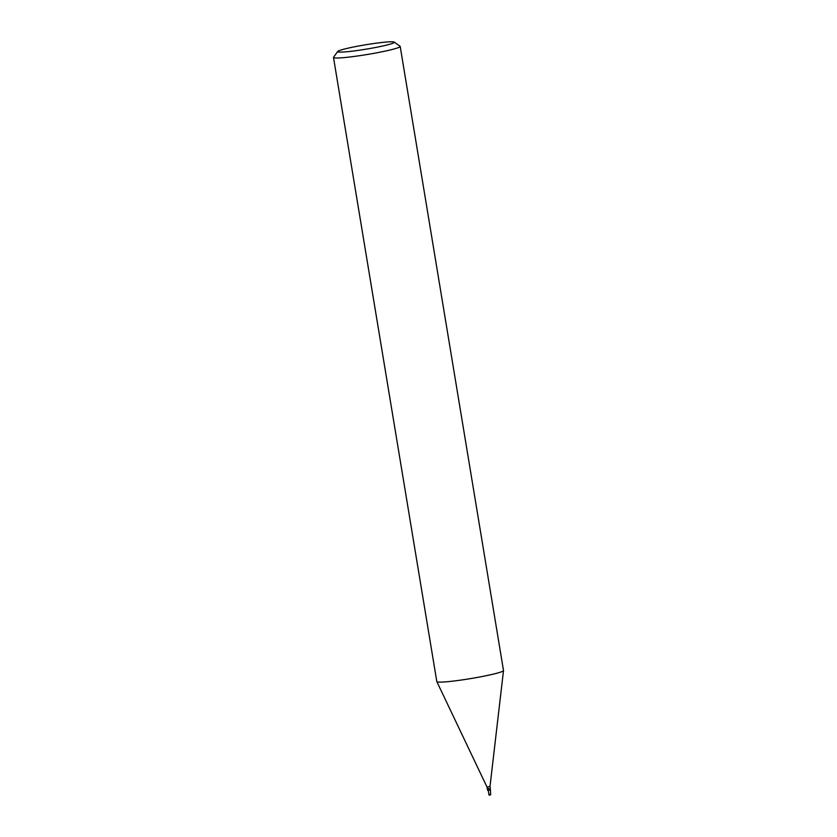 <?xml version="1.0" encoding="UTF-8"?>
<svg xmlns="http://www.w3.org/2000/svg" width="837" height="837" viewBox="0 0 837 837"><rect width="100%" height="100%" fill="white"/><g stroke="black" fill="none" stroke-linecap="round" stroke-linejoin="round"><path stroke-width="1.26" d="M488.253 790.337L489.007 795.056L489.865 795.098L489.446 794.522L489.007 795.056M394.248 42.101L400.055 46.234A33.804 2.595 170.6 0 1 400.191 46.412L503.508 670.521A33.804 2.595 170.6 0 1 503.508 670.583A33.804 2.595 170.6 0 1 474.6 677.918A33.804 2.595 170.6 0 1 438.075 682.04A33.804 2.595 170.6 0 1 436.83 681.621A33.804 2.595 170.6 0 1 436.809 681.559L333.492 57.46A33.804 2.595 170.6 0 1 333.555 57.24L337.719 51.455A28.73 2.208 170.6 0 1 363.017 45.219A28.73 2.208 170.6 0 1 393.285 41.85A28.73 2.208 170.6 0 1 394.248 42.101A28.73 2.208 170.6 0 1 371.168 48.295A28.73 2.208 170.6 0 1 338.734 52.04A28.73 2.208 170.6 0 1 337.719 51.455M489.938 786.518L487.029 787M400.191 46.412A33.804 2.595 170.6 0 1 371.638 53.746A33.804 2.595 170.6 0 1 334.748 57.931A33.804 2.595 170.6 0 1 333.492 57.46M489.446 794.522L490.67 794.773L490.377 789.448L489.875 789.982M487.5 789.165L487.689 790.39L488.18 788.328L490.377 789.448A2.542 0.575 99.7 0 0 490.294 789.866M487.72 790.023L488.18 788.328M489.886 789.992L488.086 790.358M487.563 789.124L487.783 788.412M490.356 788.716L489.99 786.539L503.508 670.583M487.354 789.207L486.998 787.042L436.83 681.621"/></g></svg>
